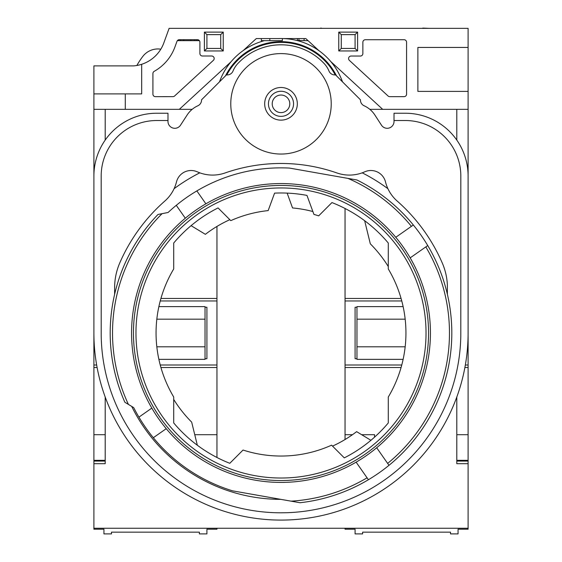 <?xml version="1.0" encoding="UTF-8"?>
<svg xmlns="http://www.w3.org/2000/svg" width="562" height="562" viewBox="0 0 562 562"><rect width="100%" height="100%" fill="white"/><g stroke="black" fill="none" stroke-linecap="round" stroke-linejoin="round"><path stroke-width="0.84" d="M216.96 226.437L216.96 457.496M216.96 528.252L216.96 529.207L206.914 529.207L206.914 533.9L199.377 533.9L199.377 532.165L111.48 532.165L111.48 533.9L103.942 533.9L103.942 529.207L93.896 529.207L93.896 528.252L468.104 528.252L468.104 529.207L458.058 529.207L458.058 533.9L450.52 533.9L450.52 532.165L362.623 532.165L362.623 533.9L355.086 533.9L355.086 529.207L345.04 529.207L345.04 528.252M158.87 306.613L205.032 306.613L205.032 319.174L156.826 319.174M205.032 319.174L205.032 359.357L158.87 359.357M156.826 346.796L205.032 346.796M205.032 307.245L206.914 307.245L206.914 358.732L205.032 358.732M160.226 300.965L216.96 300.965M93.896 300.965L93.896 365.005L96.657 365.005M160.226 365.005L216.96 365.005M192.162 109.344L93.896 109.344L93.896 204.905M97.114 367.52L93.896 367.52L93.896 434.7L105.199 434.7M216.96 434.7L194.761 434.7M216.96 367.52L160.922 367.52M93.896 434.7L93.896 528.252M93.896 365.005L93.896 367.52M160.922 298.457L216.96 298.457M105.199 461.072L93.896 461.072L105.199 461.072M468.104 204.905L468.104 109.344L369.838 109.344M468.104 300.965L468.104 463.692L456.801 463.692L456.801 453.541M403.13 359.357L356.968 359.357L356.968 306.613L403.13 306.613M405.174 319.174L356.968 319.174M356.968 346.796L405.174 346.796M356.968 358.732L355.086 358.732L355.086 307.245L356.968 307.245M345.04 208.481L345.04 300.965L401.774 300.965M345.04 300.965L345.04 365.005L401.774 365.005M465.343 365.005L468.104 365.005M361.668 434.7L374.552 434.7L374.552 437.159M401.078 367.52L345.04 367.52L345.04 434.7L352.479 434.7M468.104 434.7L456.801 434.7M468.104 367.52L464.886 367.52M345.04 434.7L345.04 439.54M345.04 365.005L345.04 367.52M345.04 298.457L401.078 298.457M468.104 461.072L456.801 461.072L468.104 461.072M281 185.439A147.546 147.546 0 0 1 428.546 332.985A147.546 147.546 0 0 1 281 480.531A147.546 147.546 0 0 1 133.454 332.985A147.546 147.546 0 0 1 281 185.439M281 187.954A145.031 145.031 0 0 1 426.031 332.985A145.031 145.031 0 0 1 281 478.023A145.031 145.031 0 0 1 135.969 332.985A145.031 145.031 0 0 1 281 187.954M280.909 499.365A166.38 166.38 0 0 1 131.691 406.396L133.7 407.612A165.123 165.123 0 0 0 138.926 417.137L151.824 408.103A149.429 149.429 0 0 0 166.233 428.68L153.328 437.714A165.024 165.024 0 0 0 232.605 490.851L291.06 501.156A168.474 168.474 0 0 0 367.077 477.812L356.118 462.161A149.429 149.429 0 0 0 376.695 447.759L387.647 463.404A168.474 168.474 0 0 0 425.82 246.908L410.176 257.867A149.429 149.429 0 0 0 395.767 237.297L411.419 226.338A168.474 168.474 0 0 0 347.969 178.4L289.437 168.073A165.123 165.123 0 0 0 196.848 190.911L205.882 203.809A149.429 149.429 0 0 0 185.305 218.218L176.278 205.32A165.123 165.123 0 0 1 196.848 190.911M176.278 205.32A165.123 165.123 0 0 0 168.108 212.478L157.978 214.487A170.806 170.806 0 0 0 124.869 402.266L133.7 407.612M162.053 213.679A168.474 168.474 0 0 0 128.417 404.415M387.647 463.404L388.995 465.322A170.806 170.806 0 0 0 427.745 245.566L425.82 246.908M388.995 465.322A170.806 170.806 0 0 1 368.419 479.73L367.077 477.812M291.06 501.156L300.003 502.737A170.806 170.806 0 0 0 368.419 479.73M151.824 408.103A149.429 149.429 0 0 1 185.305 218.218M205.882 203.809A149.429 149.429 0 0 1 395.767 237.297M410.176 257.867A149.429 149.429 0 0 1 376.695 447.759M293.554 103.822A12.554 12.554 0 0 1 281 116.376A12.554 12.554 0 0 1 268.446 103.822A12.554 12.554 0 0 1 281 91.262A12.554 12.554 0 0 1 293.554 103.822M297.326 103.822A16.326 16.326 0 0 1 281 120.142A16.326 16.326 0 0 1 264.674 103.822A16.326 16.326 0 0 1 281 87.496A16.326 16.326 0 0 1 297.326 103.822M289.788 103.822A8.788 8.788 0 0 1 281 112.611A8.788 8.788 0 0 1 272.212 103.822A8.788 8.788 0 0 1 281 95.027A8.788 8.788 0 0 1 289.788 103.822M230.771 103.822A50.229 50.229 0 0 1 281 53.594A50.229 50.229 0 0 1 331.229 103.822A50.229 50.229 0 0 1 281 154.051A50.229 50.229 0 0 1 230.771 103.822M225.474 75.877A62.157 62.157 0 0 1 336.526 75.877M226.788 74.922A61.434 61.434 0 0 1 335.212 74.922M219.51 81.841A65.297 65.297 0 0 1 264.442 40.654M278.302 38.56L278.302 38.581A65.297 65.297 0 0 1 297.396 40.612M297.558 40.654A65.297 65.297 0 0 1 342.49 81.841M257.27 28.353L282.384 28.353M269.823 38.56L269.823 40.654L282.384 40.654L282.384 38.539M269.823 40.654L261.351 40.654L261.351 38.56M296.862 40.478L308.067 40.654L318.991 50.713L305.784 38.56L283.136 38.56M320.635 28.353L296.862 28.353M298.956 40.654L298.956 38.56M321.092 28.353L320.635 28.1M321.956 28.353L321.092 28.1M422.729 28.353L410.253 28.353M429.164 28.353L422.729 28.1M176.981 41.335A2.508 2.508 0 0 1 179.341 39.684L197.395 39.684A2.508 2.508 0 0 1 199.903 42.192L199.903 53.495A2.508 2.508 0 0 0 202.418 56.003L211.663 56.003A2.508 2.508 0 0 1 213.363 60.359L174.606 95.99A2.508 2.508 0 0 1 172.906 96.65L155.428 96.664A2.508 2.508 0 0 1 152.92 94.149L152.92 73.531A2.508 2.508 0 0 1 154.192 71.339A45.986 45.986 0 0 0 174.986 46.815L176.981 41.335A2.508 2.508 0 0 1 177.353 40.654L178.372 40.654L178.372 39.874M178.372 40.654L180.198 40.654L180.198 39.684M180.198 40.654L183.781 40.654L183.781 39.684M183.781 40.654L190.869 40.654L190.869 39.684M190.869 40.654L194.48 40.654L194.48 39.684M194.48 40.654L196.307 40.654L196.307 39.684M196.307 40.654L198.056 40.654L198.056 39.776M200.269 28.353L174.887 28.353M198.056 40.654L199.377 40.654A2.508 2.508 0 0 1 199.903 42.192M243.325 50.489L256.3 38.56L278.864 38.56M93.896 109.344L93.896 65.894L133.58 65.894A35.111 35.111 0 0 0 163.844 42.888L169.113 28.353L468.104 28.353L468.104 109.344M114.62 294.348L114.62 287.821A62.782 62.782 0 0 1 119.854 262.728A175.801 175.801 0 0 1 164.849 201.027A37.668 37.668 0 0 0 176.496 181.912A15.069 15.069 0 0 1 197.255 171.81A37.668 37.668 0 0 0 225.039 172.97A169.52 169.52 0 0 1 336.961 172.97A37.668 37.668 0 0 0 364.745 171.81A15.069 15.069 0 0 1 385.504 181.912A37.668 37.668 0 0 0 397.151 201.027A175.801 175.801 0 0 1 442.61 263.789A62.782 62.782 0 0 1 447.38 285.131L447.38 294.348M394.011 121.49L394.011 113.236L405.314 113.236A62.782 62.782 0 0 1 468.104 176.025L468.104 332.985A187.104 187.104 0 0 1 274.937 519.99A187.104 187.104 0 0 1 93.896 332.985L93.896 176.025A62.782 62.782 0 0 1 156.686 113.236L167.989 113.236L167.989 121.49A6.814 6.814 0 0 0 180.514 125.2L187.16 114.971A25.114 25.114 0 0 1 197.866 105.775A6.28 6.28 0 0 0 201.547 99.804L226.458 74.894A6.28 6.28 0 0 0 233.005 71.058A25.114 25.114 0 0 1 238.457 62.895L239.623 61.736A59.017 59.017 0 0 1 322.377 61.736L323.543 62.895A25.114 25.114 0 0 1 328.995 71.058A6.28 6.28 0 0 0 335.542 74.894L360.453 99.804A6.28 6.28 0 0 0 364.134 105.775A25.114 25.114 0 0 1 374.84 114.971L381.486 125.2A6.814 6.814 0 0 0 394.011 121.49M167.989 120.521L156.686 120.521A55.505 55.505 0 0 0 101.181 176.025L101.202 335.591A179.819 179.819 0 0 0 281 512.804L286.824 512.713A179.819 179.819 0 0 0 460.798 335.591L460.819 176.025A55.505 55.505 0 0 0 405.314 120.521L394.011 120.521M136.854 65.487A79.474 79.474 0 0 1 142.874 56.333A19.122 19.122 0 0 1 160.03 49.056L160.627 49.491M191.08 225.664L205.369 234.326A124.314 124.314 0 0 1 229.837 219.686M364.654 220.711L370.323 243.838A126.197 126.197 0 0 1 388.293 266.55M370.92 440.306L356.631 431.644A124.314 124.314 0 0 1 332.535 446.116M197.346 445.266L191.677 422.132A126.197 126.197 0 0 1 173.707 399.42M356.118 462.161A149.429 149.429 0 0 1 166.233 428.68M411.419 226.338L413.337 224.997A170.806 170.806 0 0 0 356.912 179.973L347.969 178.4M413.337 224.997A170.806 170.806 0 0 1 427.745 245.566M153.328 437.714A165.024 165.024 0 0 1 138.926 417.137M168.108 212.478L165.797 212.935M362.223 172.829L362.869 173.173M366.017 174.824L367.218 175.449A188.354 188.354 0 0 1 367.218 175.47M380.404 183.444A188.354 188.354 0 0 1 380.425 183.437L381.542 184.203M385.581 186.991A188.354 188.354 0 0 1 385.574 187.013L384.464 186.226M176.426 187.013A188.354 188.354 0 0 1 176.419 186.991L177.536 186.226M180.458 184.203L181.575 183.437A188.354 188.354 0 0 1 181.596 183.444M194.782 175.47A188.354 188.354 0 0 1 194.782 175.449L195.983 174.824M199.131 173.173L199.777 172.829M387.935 188.727A179.566 179.566 0 0 0 362.216 172.836M199.784 172.836A179.566 179.566 0 0 0 174.065 188.727M341.274 34.626L341.274 48.444L355.086 48.444L355.086 34.626L341.274 34.626L338.76 32.118L357.601 32.118L357.601 50.952L338.76 50.952L338.76 32.118M338.76 50.952L341.274 48.444M357.601 50.952L355.086 48.444M357.601 32.118L355.086 34.626M206.914 34.626L206.914 48.444L220.725 48.444L220.725 34.626L206.914 34.626L204.399 32.118L223.24 32.118L223.24 50.952L204.399 50.952L204.399 32.118M204.399 50.952L206.914 48.444M223.24 50.952L220.725 48.444M223.24 32.118L220.725 34.626M93.896 463.692L105.199 463.692L105.199 453.541M456.801 109.344L456.801 140.086M456.801 397.025L456.801 463.692M468.104 528.252L468.104 463.692M105.199 109.344L105.199 140.086M105.199 397.025L105.199 463.692M229.795 463.299A140.008 140.008 0 0 1 173.707 422.933L173.707 397.004A124.947 124.947 0 0 1 173.707 268.966L173.707 243.037A140.008 140.008 0 0 1 218.063 207.919L230.785 220.641A123.057 123.057 0 0 1 268.165 210.595L274.579 193.124A140.008 140.008 0 0 1 306.957 195.4L313.94 214.417A123.057 123.057 0 0 1 318.689 215.843L331.952 202.573A140.008 140.008 0 0 1 388.293 243.037L388.293 268.966A124.947 124.947 0 0 1 388.293 397.004L388.293 422.933A140.008 140.008 0 0 1 344.288 457.875L331.587 445.167A123.057 123.057 0 0 1 243.044 450.043L229.795 463.299M287.14 193.11L292.542 207.947A125.572 125.572 90 0 1 312.879 211.53M179.313 109.344L231.017 61.806M93.896 93.896L125.291 93.896L125.291 109.344M330.786 61.567L382.687 109.344M468.104 91.388L417.875 91.388L417.875 47.44L468.104 47.44M141.68 64.293L141.68 93.896L125.291 93.896M406.572 42.227L406.572 94.142A2.508 2.508 0 0 1 404.064 96.657L389.782 96.664A2.508 2.508 0 0 1 388.075 96.004L349.402 60.401A2.508 2.508 0 0 1 351.11 56.038L360.354 56.045A2.508 2.508 0 0 0 362.869 53.531L362.869 42.227A2.508 2.508 0 0 1 365.377 39.719L404.057 39.712A2.508 2.508 0 0 1 406.572 42.227M93.896 460.334L105.199 460.334M456.801 460.334L468.104 460.334M304.098 40.654L304.098 38.56M297.396 40.654L297.396 38.56"/></g></svg>

